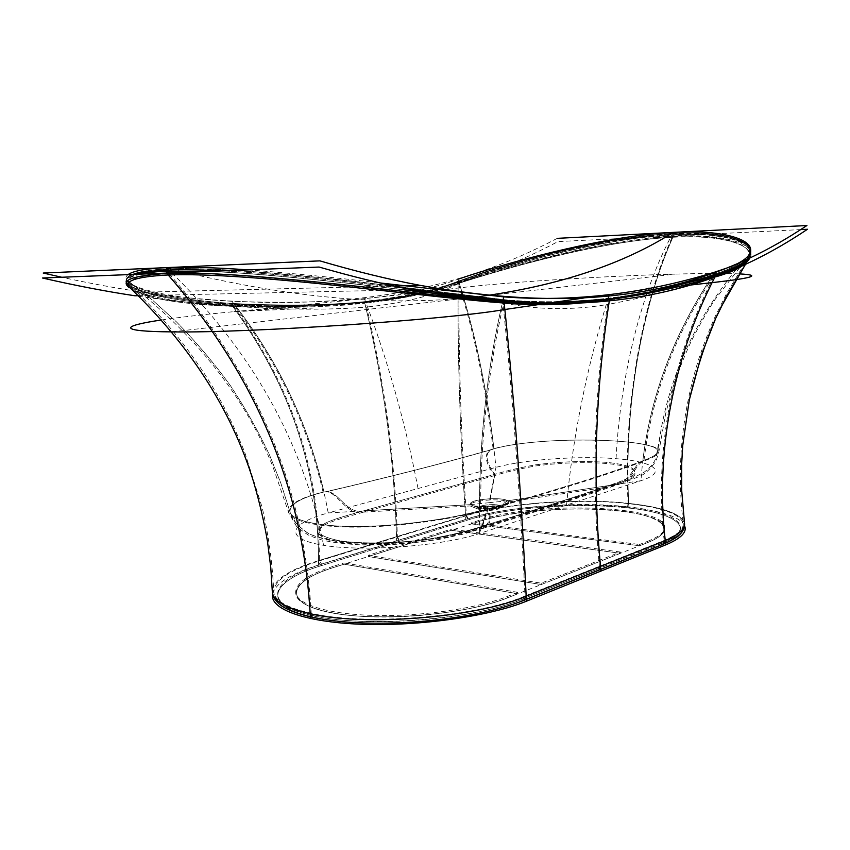 <?xml version="1.0" encoding="UTF-8"?>
<svg xmlns="http://www.w3.org/2000/svg" width="850" height="850" viewBox="0 0 850 850"><rect width="100%" height="100%" fill="white"/><g stroke="black" fill="none" stroke-linecap="round" stroke-linejoin="round"><path stroke-width="0.64" stroke-dasharray="4.25 3.19" d="M333.136 566.366C308.571 574.175 296.087 582.803 295.672 592.248C296.299 604.222 327.25 614.263 374.361 615.442C421.398 616.654 477.19 608.472 507.301 596.498L517.841 592.354L517.916 593.757L344.112 564.188L333.221 567.619C308.678 575.461 296.193 584.12 295.779 593.597C296.406 605.614 327.356 615.697 374.467 616.888C421.494 618.12 477.275 609.928 507.376 597.911L517.916 593.757L507.376 597.911C465.736 614.964 375.264 622.359 328.589 612.223C281.361 602.363 289.372 581.081 333.221 567.619L344.112 564.188L517.916 593.757L344.112 564.188L344.027 562.934L333.136 566.366L333.221 567.619L480.207 521.167L471.559 523.898L639.593 545.764L647.732 542.544C659.207 537.901 664.859 533.226 664.711 528.498C664.881 505.941 535.532 502.318 480.207 521.167C514.122 510.489 575.067 505.973 618.375 510.765C661.959 515.387 679.862 529.763 647.732 542.544L639.593 545.764L471.559 523.898L480.207 521.167C514.122 510.489 575.067 505.973 618.375 510.765C661.959 515.387 679.862 529.763 647.732 542.544L507.376 597.911C465.736 614.964 375.264 622.359 328.589 612.223C281.361 602.363 289.372 581.081 333.221 567.619M517.841 592.354L344.027 562.934M541.174 583.185L541.248 584.545L620.436 553.318L451.297 530.304L368.316 556.537L541.248 584.545L368.316 556.537L451.297 530.304L620.436 553.318L541.248 584.545L368.316 556.537L368.231 555.305L541.174 583.185L620.383 552.043L620.436 553.318L451.297 530.304L451.223 529.157L368.231 555.305M620.383 552.043L451.223 529.157M647.679 541.312C659.154 536.679 664.817 532.015 664.657 527.308C664.838 504.847 535.479 501.256 480.133 520.041L471.495 522.771L471.559 523.898L639.593 545.764L639.54 544.51L647.679 541.312L647.732 542.544M471.495 522.771L639.54 544.51M459.117 296.576C405.811 289.903 322.936 279.236 253.799 273.966C322.926 279.299 405.79 290.286 459.117 296.576L502.881 302.908C512.603 395.739 519.977 493.436 525.013 596.009L664.158 540.462C677.822 534.618 684.197 528.902 683.283 523.334C680.043 513.878 661.64 507.301 628.086 503.614C577.278 497.994 506.09 503.434 466.395 515.695L319.398 560.883C290.201 569.829 274.964 579.934 273.7 591.207L273.7 591.207C273.944 600.312 286.45 607.686 311.238 613.328C365.596 626.163 477.477 616.941 525.013 596.009L523.876 598.772C474.64 619.597 369.814 628.447 312.747 615.825L314.075 615.836C258.517 604.244 271.023 579.307 321.683 564.273L468.573 518.649C507.312 506.356 577.331 501.298 626.747 506.717L628.086 503.614C623.188 409.456 640.868 306.648 672.456 236.534C725.114 233.516 759.847 245.788 746.204 261.024L746.204 261.024C741.582 266.294 731.563 271.309 716.146 276.048C729.396 271.161 738.703 266.464 744.101 261.949C747.819 258.783 749.7 255.722 749.774 252.769C750.061 240.401 718.037 232.379 672.754 234.855C626.376 237.107 569.914 249.337 523.951 262.087L499.97 269.014C484.362 273.647 471.229 278.194 460.594 282.668C506.037 267.58 601.279 239.913 672.446 236.534L672.754 234.855L672.446 236.534M500.65 302.451C440.449 297.904 247.191 270.024 169.161 273.743L168.066 271.267C190.485 270.438 219.066 271.331 253.799 273.966M230.191 305.873C174.834 301.134 132.451 292.411 128.042 282.806L127.755 281.743C126.937 276.271 140.367 272.776 168.056 271.267L169.161 273.743C140.303 275.283 126.979 278.991 129.168 284.856C132.674 294.196 175.355 303.599 230.191 305.873L234.738 306.329C285.058 309.878 329.014 310.112 366.616 307.041C384.806 384.147 395.059 460.764 397.396 536.892L399.606 540.079M642.324 461.794C636.087 464.695 631.465 479.825 621.584 483.395L609.546 486.657C620.202 482.811 631.869 478.784 634.907 474.81C637.543 469.582 626.046 465.269 605.742 463.431C583.068 461.911 559.661 462.761 535.521 465.981C519.987 468.754 506.441 471.92 494.902 475.49C493.669 474.895 478.635 454.846 491.417 449.554L493.106 448.842C543.851 434.902 663.223 438.812 658.835 451.934C658.282 454.676 653.299 457.693 643.907 460.998L642.324 461.794C598.581 477.732 545.413 494.084 482.821 510.85L480.59 511.179C452.561 518.904 404.473 526.192 362.716 527.064C320.811 527.967 291.688 521.719 288.777 512.911C287.374 505.059 298.807 498.111 323.074 492.086C307.222 424.012 277.78 362.1 234.738 306.329M480.59 511.179C480.516 438.972 488.219 369.601 503.678 303.046L502.881 302.908M503.678 303.046C537.54 309.942 572.167 310.409 607.559 304.481C594.267 393.168 591.547 480.431 599.388 566.27L598.251 568.905L522.506 599.016C475.979 619.299 366.849 628.235 314.075 615.836M716.146 276.048L712.991 277.217C677.928 288.894 642.791 297.989 607.559 304.481M482.821 510.85C493.648 508.863 491.151 525.736 485.031 527.648L484.967 527.691C482.226 528.849 481.153 528.913 481.748 527.882L482.067 527.765C530.751 512.667 573.134 498.993 609.216 486.752L609.546 486.657M323.074 492.086L325.337 491.821C387.579 477.477 442.935 463.388 491.417 449.554M494.902 475.49L363.109 512.242C346.024 515.961 337.578 491.045 325.337 491.821M363.109 512.242C348.84 516.449 332.616 520.391 324.009 525.332C319.473 528.658 318.081 531.888 319.834 535.033C323.584 538.008 330.554 540.451 340.723 542.374C363.439 545.668 398.533 544.839 428.697 540.536C449.671 536.871 467.362 532.653 481.748 527.882M712.991 277.217C674.709 334.964 651.674 396.228 643.907 460.998M493.106 448.842C485.764 387.781 474.226 332.711 458.469 283.645L460.594 282.668M499.97 269.014L523.951 262.087M458.469 283.645C434.616 295.322 403.994 303.121 366.616 307.041M363.524 512.146L470.103 505.941L480.686 510.043C486.678 510.935 492.586 510.584 498.419 509.022L500.151 507.036L508.226 501.957L609.216 486.752M478.752 509.277C475.161 506.632 497.293 504.326 500.151 507.036M490.184 499.917C475.777 500.979 469.083 502.987 470.103 505.941L473.503 507.28L488.24 508.087C495.327 507.716 500.99 506.834 505.251 505.442C508.598 504.22 509.586 503.062 508.226 501.957C505.389 500.299 499.386 499.619 490.184 499.917L494.647 475.586M488.24 508.087L482.067 527.765M169.161 273.743C256.955 374.765 304.321 487.964 311.238 613.328L312.747 615.825C295.332 611.522 284.442 607.166 280.075 602.746C276.059 599.356 273.934 595.51 273.7 591.207C272.499 563.55 268.664 535.659 262.183 507.556L244.598 451.86C236.757 433.096 229.872 418.104 223.922 406.895C200.621 362.854 169.044 322.182 129.168 284.867L127.755 281.743M459.032 283.401C458.405 351.868 461.146 438.642 466.395 515.695L468.573 518.649M318.506 560.681C288.968 569.67 273.562 579.891 272.287 591.324C273.562 579.891 288.968 569.67 318.506 560.681L396.536 536.701L318.506 560.681C318.824 563.316 319.908 564.921 321.778 565.516L468.637 519.754C507.376 507.429 577.384 502.371 626.79 507.822L628.713 503.391C577.341 497.643 505.633 503.253 465.534 515.546L396.536 536.701C394.251 459.287 383.679 381.448 364.799 303.195C402.114 299.03 433.234 292.474 458.171 283.539C503.444 268.951 600.525 240.72 672.903 237.256C725.857 234.207 760.782 246.617 747.235 261.715L741.136 266.634L747.235 261.715C760.782 246.617 725.857 234.207 672.903 237.256C641.399 307.147 623.73 409.562 628.713 503.391C623.73 409.562 641.399 307.147 672.903 237.256C600.525 240.72 503.444 268.951 458.171 283.539C457.449 351.858 460.147 438.632 465.534 515.546C460.147 438.632 457.449 351.858 458.171 283.539C433.234 292.474 402.114 299.03 364.799 303.195C383.679 381.448 394.251 459.287 396.536 536.701L465.534 515.546C505.633 503.253 577.341 497.643 628.713 503.391C662.628 507.11 681.222 513.719 684.505 523.217C681.222 513.719 662.628 507.11 628.713 503.391L626.79 507.822C677.397 512.858 698.796 529.529 661.778 544.436L522.58 600.44C476.074 620.787 366.956 629.733 314.181 617.27C258.634 605.625 271.129 580.603 321.778 565.516C271.129 580.603 258.634 605.625 314.181 617.27C366.956 629.733 476.074 620.787 522.58 600.44L661.778 544.436C698.796 529.529 677.397 512.858 626.79 507.822C577.384 502.371 507.376 507.429 468.637 519.754L321.778 565.516C319.908 564.921 318.824 563.316 318.506 560.681C318.516 469.699 289.924 384.933 232.751 306.382C283.337 308.369 327.346 307.307 364.799 303.195C327.346 307.307 283.337 308.369 232.751 306.382C182.867 304.353 149.664 299.115 133.131 290.647C149.664 299.115 182.867 304.353 232.751 306.382L232.688 305.118L232.751 306.382C289.924 384.933 318.516 469.699 318.506 560.681M493.956 448.757C544.043 434.956 662.012 438.717 657.624 451.764C657.071 454.484 652.141 457.481 642.834 460.743L641.219 461.55C635.141 464.185 630.636 478.731 621.01 482.269L609.418 485.414C620.096 481.589 631.763 477.572 634.812 473.62C637.457 468.414 625.972 464.121 605.678 462.304C583.004 460.796 559.608 461.646 535.479 464.865C519.945 467.627 506.419 470.783 494.902 474.342C493.967 473.79 479.655 454.314 492.224 449.48L493.956 448.757C486.455 386.814 474.714 331.075 458.713 281.562C409.498 301.506 334.603 308.975 234.026 303.939C177.459 300.124 132.579 290.743 128.053 280.936C125.205 274.784 138.529 270.863 168.024 269.163C207.666 267.368 276.983 272.861 344.537 280.543C412.176 288.299 472.186 295.938 503.009 300.156C572.953 306.723 643.025 298.265 713.235 274.794C727.866 269.981 738.108 265.126 743.963 260.238L743.963 260.238C763.959 243.663 728.28 230.212 672.637 233.506C599.951 237.331 502.839 264.701 458.713 281.562C502.839 264.701 599.951 237.331 672.637 233.506C728.28 230.212 763.959 243.663 743.963 260.238L743.963 260.238C738.108 265.126 727.866 269.981 713.235 274.794C674.124 333.147 650.654 395.133 642.834 460.743C652.141 457.481 657.071 454.484 657.624 451.764C662.012 438.717 544.043 434.956 493.956 448.757L492.224 449.48C443.764 463.229 388.461 477.307 326.294 491.736C388.461 477.307 443.764 463.229 492.224 449.48C479.655 454.314 493.967 473.79 494.902 474.342L363.088 510.967C348.797 515.153 332.573 519.074 323.956 523.993C319.419 527.298 318.027 530.517 319.781 533.641C323.521 536.605 330.48 539.038 340.648 540.94C363.354 544.213 398.438 543.373 428.591 539.091C449.554 535.436 467.224 531.229 481.578 526.49L481.908 526.362C530.581 511.328 572.974 497.707 609.078 485.509L507.832 500.746L609.078 485.509C572.974 497.707 530.581 511.328 481.908 526.362L481.578 526.49C467.224 531.229 449.554 535.436 428.591 539.091C398.438 543.373 363.354 544.213 340.648 540.94C330.48 539.038 323.521 536.605 319.781 533.641C318.027 530.517 319.419 527.298 323.956 523.993C332.573 519.074 348.797 515.153 363.088 510.967C346.556 514.654 338.172 490.599 326.294 491.736L323.978 492.001L326.294 491.736C338.172 490.599 346.556 514.654 363.088 510.967L470.358 504.656L473.673 505.952L488.187 506.749C495.168 506.388 500.746 505.527 504.911 504.156C508.183 502.977 509.161 501.84 507.832 500.746C505.049 499.109 499.141 498.451 490.099 498.759C499.141 498.451 505.049 499.109 507.832 500.746C509.161 501.84 508.183 502.977 504.911 504.156C500.746 505.527 495.168 506.388 488.187 506.749L481.908 526.362L488.187 506.749L473.673 505.952L470.358 504.656C469.381 501.766 475.957 499.8 490.099 498.759L494.636 474.438L490.099 498.759C475.957 499.8 469.381 501.766 470.358 504.656L363.502 510.871L494.902 474.342C506.419 470.783 519.945 467.627 535.479 464.865C559.608 461.646 583.004 460.796 605.678 462.304C625.972 464.121 637.457 468.414 634.812 473.62C631.763 477.572 620.096 481.589 609.418 485.414L621.01 482.269C630.636 478.731 635.141 464.185 641.219 461.55C597.476 477.371 544.329 493.68 481.759 510.499C492.224 508.289 490.408 524.418 484.468 526.331L484.415 526.362C481.822 527.446 480.877 527.489 481.578 526.49C480.877 527.489 481.822 527.446 484.415 526.362L484.468 526.331C490.408 524.418 492.224 508.289 481.759 510.499L479.485 510.829C451.786 518.457 404.334 525.597 363.12 526.426C321.767 527.287 293.006 521.146 290.147 512.486C288.777 504.783 300.05 497.951 323.978 492.001C307.966 422.949 277.982 360.251 234.026 303.939C334.603 308.975 409.498 301.506 458.713 281.562C474.714 331.075 486.455 386.814 493.956 448.757M208.505 271.437C263.776 273.413 341.7 282.306 404.345 289.882C341.7 282.306 263.776 273.413 208.505 271.437M673.327 234.717L672.903 237.256L673.327 234.717C600.482 238.138 502.807 266.464 457.916 282.508L458.171 283.539L457.916 282.508L422.864 292.496C405.567 296.714 386.166 300.029 364.671 302.451L312.641 305.936C288.129 306.818 261.481 306.542 232.688 305.118C173.613 301.952 127.287 291.55 126.129 281.626C125.789 278.672 129.901 276.197 138.465 274.21C129.901 276.197 125.789 278.672 126.129 281.626C127.287 291.55 173.613 301.952 232.688 305.118C261.481 306.542 288.129 306.818 312.641 305.936C288.256 306.563 261.768 306.053 233.166 304.406C261.768 306.053 288.256 306.563 312.641 305.936L364.671 302.451C386.166 300.029 405.567 296.714 422.864 292.496L457.608 281.987C502.35 265.317 600.047 237.819 673.306 234.005C717.963 231.508 750.741 239.275 750.975 251.43C751.071 254.182 749.509 257.029 746.279 259.994C749.509 257.029 751.071 254.182 750.975 251.441C750.741 239.275 717.963 231.508 673.306 234.005C600.047 237.819 502.35 265.317 457.608 281.987L422.864 292.496L457.916 282.508C502.807 266.464 600.482 238.138 673.327 234.717C718.027 232.284 750.773 240.019 751.007 252.248C750.773 240.019 718.027 232.284 673.327 234.717L672.903 237.256L673.327 234.717M714.946 275.836L714.946 277.047C679.713 287.342 644.555 294.971 609.471 299.944L580.019 303.163L609.471 299.944L609.312 300.889L609.471 299.944C644.555 294.971 679.713 287.342 714.946 277.047L715.711 276.845L714.903 277.132L715.296 276.377M747.915 259.239L751.007 252.248L747.915 259.239M407.267 288.734C349.382 281.796 277.727 273.604 222.923 270.863C277.727 273.604 349.382 281.796 407.267 288.734M133.864 274.391C128.393 276.197 125.789 278.279 126.044 280.649C127.203 290.679 173.825 300.751 233.166 304.406C173.825 300.751 127.203 290.679 126.044 280.649C125.789 278.279 128.393 276.197 133.864 274.391M479.485 510.829C479.453 437.697 487.294 367.476 503.009 300.156C472.186 295.938 412.176 288.299 344.537 280.543C276.983 272.861 207.666 267.368 168.024 269.163C138.529 270.863 125.205 274.784 128.053 280.936C132.579 290.743 177.459 300.124 234.026 303.939C277.982 360.251 307.966 422.949 323.978 492.001C300.05 497.951 288.777 504.783 290.147 512.486C293.006 521.146 321.767 527.287 363.12 526.426C404.334 525.597 451.786 518.457 479.485 510.829L481.759 510.499C544.329 493.68 597.476 477.371 641.219 461.55L642.834 460.743C650.654 395.133 674.124 333.147 713.235 274.794C643.025 298.265 572.953 306.723 503.009 300.156C487.294 367.476 479.453 437.697 479.485 510.829M231.912 301.272C281.69 364.342 313.799 434.892 328.228 512.933C289.255 523.249 282.572 538.73 323.595 545.317C364.098 552.096 442.308 546.061 479.634 533.46L640.964 480.707C668.748 471.58 653.958 461.603 616.048 458.692C578.404 455.664 525.003 459.467 495.964 467.351L328.228 512.933L470.358 504.656L480.834 508.714L498.111 507.726L499.789 505.803C497.016 503.179 475.458 505.431 478.975 507.992C475.458 505.431 497.016 503.179 499.789 505.803L498.111 507.726L480.834 508.714L478.975 507.992L499.789 505.803C497.016 503.179 475.458 505.431 478.975 507.992C481.567 510.68 503.646 508.353 499.789 505.803L507.832 500.746C505.049 499.109 499.141 498.451 490.099 498.759C475.957 499.8 469.381 501.766 470.358 504.656L489.154 502.69L495.964 467.351C488.75 397.471 476.074 334.772 457.948 279.236C408.425 297.734 333.072 305.086 231.912 301.272L208.303 299.752C153.691 295.619 116.259 283.613 128.074 274.624M557.26 238.351C462.145 288.639 337.726 319.77 142.928 292.209C117.257 288.437 90.196 283.454 61.752 277.249M800.955 229.585L557.961 241.591C461.433 292.889 334.9 324.796 135.012 295.789M272.595 593.916C275.74 583.217 291.029 573.601 318.474 565.059L465.789 519.329C460.222 441.288 457.428 352.506 458.171 282.976L471.484 278.534C520.561 262.937 606.996 239.328 673.381 236.162C724.211 233.314 758.668 244.099 749.615 258.453M171.998 331.882L674.836 274.114C603.287 276.048 504.082 282.338 458.469 288.001C408.149 294.312 332.913 302.228 232.762 311.759L299.072 307.105M161.564 319.972C180.466 317.178 204.202 314.436 232.762 311.759L313.098 308.072M503.147 299.572C485.786 374.043 477.944 451.998 479.634 533.46L489.154 502.69L507.832 500.746L640.964 480.707C646.011 407.915 670.172 339.171 713.458 274.465M616.048 458.692C620.468 372.661 642.504 288.713 673.242 232.39L673.381 236.162C641.155 307.009 623.263 411.804 628.904 507.078M170.956 268.812C300.996 301.591 399.011 305.83 479.676 296.533M656.923 288.798L584.109 297.946M684.569 525.799C674.146 500.714 529.635 498.185 465.789 519.329M470.358 504.656L478.975 507.992L470.358 504.656C472.919 506.345 478.858 507.046 488.187 506.749C502.743 505.623 509.288 503.625 507.832 500.746M739.383 273.891C725.05 273.243 703.534 273.317 674.836 274.114M323.595 545.317C302.897 441.384 250.952 349.254 167.769 268.929M566.578 505.027C572.783 436.858 586.649 367.965 608.186 298.318M608.898 296.055L609.344 294.631M418.03 488.527C405.376 422.62 387.494 359.337 364.406 298.669M318.474 565.059C319.451 472.26 290.711 385.826 232.273 305.745C333.37 309.251 408.669 301.654 458.171 282.976M609.312 300.889L609.556 299.381M364.682 302.717C383.977 382.574 394.623 461.933 396.642 540.791M714.595 272.808L715.148 272.011M248.094 269.864C291.401 273.211 335.463 277.578 380.269 282.965M129.104 287.598C140.431 295.226 166.961 300.794 208.686 304.3L232.273 305.745M507.301 596.498L507.376 597.911M480.133 520.041L480.207 521.167M713.798 276.93C671.659 357.839 654.011 453.263 664.158 540.462L663.043 542.927L522.506 599.016M233.58 306.223C290.891 384.848 319.504 469.731 319.398 560.883L321.683 564.273M626.747 506.717C677.354 511.721 698.753 528.328 661.725 543.192L663.043 542.927C671.681 539.187 677.354 535.67 680.064 532.398C681.732 531.484 682.805 528.466 683.283 523.334L683.283 523.334C676.409 468.647 681.636 413.674 698.944 358.413C704.416 342.422 709.931 328.228 715.487 315.849L726.75 293.25L746.204 261.024L749.774 252.769M661.725 543.192L596.944 569.149M313.055 617.429L314.181 617.27L313.055 617.429M465.534 515.546L468.637 519.754L465.534 515.546M396.536 536.701L399.681 541.259L396.536 536.701M609.471 299.944L609.535 299.072L609.471 299.944M364.671 302.451L364.799 303.195L364.671 302.451M673.306 234.005L672.637 233.506L673.306 234.005M458.713 281.562L457.916 281.297L457.608 281.987L457.916 281.297L458.713 281.562M503.721 299.646L503.009 300.156L503.721 299.646C573.537 306.106 643.471 297.702 713.543 274.433L713.543 274.433C643.471 297.702 573.537 306.106 503.721 299.646L364.342 282.529C290.764 273.838 209.844 266.868 167.567 268.94C148.176 269.663 130.571 272.489 126.894 278.163L126.884 278.184C126.905 278.046 128.86 270.661 167.567 268.94C209.844 266.868 290.764 273.838 364.342 282.529L503.721 299.646M234.026 303.939L233.623 303.524L233.166 304.406L233.623 303.524L234.026 303.939M295.672 592.248L295.779 593.597M664.657 527.308L664.711 528.498M128.042 282.806C196.446 335.654 244.683 396.812 272.765 466.267L288.777 512.911L296.395 526.171C303.705 532.164 308.582 535.532 311.047 536.265L322.097 540.058C332.297 542.491 346.141 544.149 363.641 545.031C380.024 545.116 395.048 544.584 408.723 543.416L439.025 539.421L463.144 534.129L484.967 527.691M744.101 261.949L714.882 299.699C708.22 309.655 700.304 323.563 691.114 341.413C683.4 358.233 676.781 375.317 671.256 392.7L665.699 413.461L658.835 451.934L656.072 460.849C650.441 469.147 644.768 474.396 639.062 476.584L621.584 483.395M621.318 483.522C582.771 496.581 537.349 511.286 485.031 527.648M505.251 505.442L498.419 509.022M473.503 507.28L480.675 510.043M682.933 530.612L684.505 523.217L684.622 524.79M657.624 451.764L655.966 458.086C653.746 463.431 649.676 468.212 643.779 472.43L632.602 478.104L621.01 482.269L632.602 478.104L643.779 472.43C649.676 468.212 653.746 463.431 655.966 458.086L661.704 426.147C673.593 365.171 701.016 309.868 743.963 260.238C738.799 264.722 728.662 269.461 713.543 274.433C727.738 269.875 737.874 265.136 743.963 260.238C701.016 309.868 673.593 365.171 661.704 426.147L657.624 451.764M620.755 482.386C582.207 495.391 536.786 510.043 484.468 526.331C536.786 510.043 582.207 495.391 620.755 482.386M484.415 526.362L468.233 531.144C454.059 535.128 436.794 538.454 416.426 541.131C395.218 542.98 378.441 543.809 366.106 543.596L329.226 540.186C320.758 538.284 313.703 535.957 308.051 533.194C299.285 527.064 293.834 521.549 291.709 516.63L290.147 512.486L296.438 524.036C303.822 530.442 308.327 533.821 309.974 534.172L314.181 535.989L331.946 540.696C345.142 542.629 360.634 543.596 378.42 543.596C395.091 543.224 415.299 541.333 439.036 537.923L467.691 531.303L484.415 526.362M749.403 258.559L750.975 251.441C750.369 238.308 717.74 230.903 672.924 233.304C631.603 236.226 589.178 243.376 545.647 254.766C521.773 260.886 500.491 266.942 481.822 272.924L457.916 281.297C408.754 301.027 333.997 308.433 233.623 303.524C333.997 308.433 408.754 301.027 457.916 281.297L481.822 272.924C500.491 266.942 521.773 260.886 545.647 254.766C589.178 243.376 631.603 236.226 672.924 233.304C717.74 230.903 750.369 238.308 750.975 251.43L751.007 252.248C750.667 256.424 749.413 259.579 747.235 261.715L745.174 264.828L747.235 261.715M233.623 303.524C176.832 299.976 131.729 290.339 128.053 280.936L153.021 300.603L176.556 322.001C196.552 342.422 214.561 363.726 230.584 385.9C245.512 408.467 258.506 431.556 269.588 455.175L280.861 483.214L290.147 512.486L280.861 483.214L269.588 455.175C258.506 431.556 245.512 408.467 230.584 385.9C214.561 363.726 196.552 342.422 176.556 322.001L153.021 300.603L128.053 280.936C131.729 290.339 176.832 299.976 233.623 303.524M126.129 281.626L128.095 285.94M504.911 504.156L498.121 507.726L504.911 504.156M480.834 508.725L473.673 505.952L480.834 508.725M142.928 292.209L394.007 286.004M138.401 295.715L412.271 289.712"/><path stroke-width="1.27" d="M600.504 566.366L665.253 540.547C679.012 534.586 685.429 528.806 684.505 523.217C685.429 528.806 679.012 534.586 665.253 540.547L600.504 566.366C592.461 479.368 595.393 390.873 609.312 300.889C595.393 390.873 592.461 479.368 600.504 566.366L526.171 596.137L600.504 566.366L598.889 570.138L600.504 566.366M272.287 591.324L272.287 591.324C272.531 600.525 285.143 607.984 310.133 613.689C365.128 626.779 478.21 617.429 526.171 596.137C521.263 493.489 513.931 395.803 504.178 303.057C472.77 300.815 412.197 293.845 344.484 286.376C276.834 278.949 207.538 273.328 168.258 274.975C139.389 276.494 126.002 280.149 128.095 285.94L133.131 290.647L128.095 285.94C126.002 280.149 139.389 276.494 168.258 274.975C255.839 375.679 303.131 488.58 310.133 613.689C303.131 488.58 255.839 375.679 168.258 274.975C207.538 273.328 276.834 278.949 344.484 286.376C412.197 293.845 472.77 300.815 504.178 303.057C513.931 395.803 521.263 493.489 526.171 596.137C478.21 617.429 365.128 626.779 310.133 613.689C285.143 607.984 272.531 600.525 272.287 591.324L272.287 591.324C272.638 596.137 274.826 600.238 278.853 603.606C283.178 608.196 294.323 612.754 312.29 617.27L310.133 613.689L312.29 617.259C295.269 613.36 283.921 608.621 278.248 603.064C273.19 597.847 273.19 596.615 272.287 591.324M166.664 271.214L208.505 271.437L166.664 271.214C154.541 271.713 145.148 272.712 138.465 274.21C145.148 272.712 154.541 271.713 166.664 271.214L168.258 274.975L166.664 271.214M404.345 289.882L504.379 301.538L548.091 303.174L609.535 299.072L653.841 291.359L714.946 275.836C731.914 270.459 742.9 264.934 747.915 259.239C742.9 264.934 731.914 270.459 714.946 275.836L653.841 291.359L714.553 275.23L653.841 291.359L609.535 299.072L548.091 303.174L504.709 300.688L407.267 288.734L504.709 300.688L548.091 303.174L504.379 301.538L404.345 289.882M714.946 277.047L714.946 275.836M741.136 266.634C735.388 270.247 726.909 273.658 715.711 276.845C726.909 273.658 735.388 270.247 741.136 266.634M580.019 303.163C554.742 305.288 529.465 305.246 504.178 303.057C529.465 305.246 554.742 305.288 580.019 303.163M222.923 270.863C200.685 269.737 181.889 269.482 166.568 270.119C151.428 270.799 140.526 272.223 133.864 274.391C140.526 272.223 151.428 270.799 166.568 270.119C181.889 269.482 200.685 269.737 222.923 270.863M746.279 259.994C740.626 265.126 730.044 270.204 714.553 275.23C730.044 270.204 740.626 265.126 746.279 259.994M61.752 277.249L43.212 273.041L319.887 260.865C355.916 271.437 389.342 279.597 420.176 285.356C612.244 319.802 722.362 281.807 806.937 225.516L557.26 238.351M138.401 295.715L135.012 295.789C105.953 291.422 75.119 285.494 42.5 278.014L319.101 267.049C352.389 276.654 383.446 284.208 412.271 289.712C609.801 325.816 721.65 286.716 807.5 229.256L800.955 229.585M272.595 593.916C269.322 608.791 304.034 622.2 361.888 624.272C419.603 626.418 489.983 616.197 526.416 601.216L665.763 544.85C681.052 538.422 687.331 532.068 684.569 525.799M167.769 268.929L166.345 267.623L166.823 273.084M128.074 274.624C132.855 271.001 145.616 268.674 166.345 267.623L170.956 268.812M479.676 296.533C558.11 285.834 622.636 264.456 673.242 232.39C606.826 235.694 520.37 259.356 471.272 274.837L457.948 279.236M161.564 319.972C120.615 325.975 116.843 331.479 171.998 331.882C250.357 333.126 446.654 319.664 504.496 309.549L584.109 297.946M739.383 273.891C761.77 275.092 753.812 277.876 715.498 282.243L656.923 288.798M310.441 618.577C304.342 490.907 256.477 375.87 166.855 273.456C132.398 275.57 119.818 280.288 129.104 287.598M608.186 298.318L608.898 296.055M600.939 571.072C592.365 482.545 595.159 392.477 609.312 300.889M526.416 601.216C521.486 496.421 514.048 396.78 504.103 302.292L484.596 300.422C412.282 293.303 239.052 269.811 166.855 273.456M503.147 299.572L503.806 296.894C574.079 302.143 644.523 293.845 715.148 272.011L730.224 266.879C775.859 248.551 740.116 228.193 673.242 232.39M665.763 544.85C654.659 456.493 672.106 359.401 714.903 277.132C672.817 358.062 655.201 453.348 665.253 540.547C655.201 453.348 672.817 358.062 714.903 277.132M713.458 274.465L714.595 272.808M166.345 267.623C187.616 266.751 214.869 267.495 248.094 269.864M380.269 282.965L503.806 296.894M749.615 258.453C746.959 262.735 740.541 266.985 730.362 271.203L715.296 276.377C644.714 298.371 574.313 307.02 504.103 302.292M662.894 544.372L665.253 540.547L662.894 544.372M598.124 570.435L598.889 570.138L598.124 570.435M523.77 600.419L526.171 596.137L523.77 600.419M504.178 303.057L504.379 301.538L504.178 303.057M167.567 268.94L166.568 270.119L167.567 268.94M504.709 300.688L503.721 299.646L504.709 300.688M714.553 275.23L713.543 274.433L714.553 275.23M684.622 524.79C684.314 528.859 682.423 532.344 678.959 535.266C678.066 536.754 672.966 539.686 663.659 544.064L524.556 600.089C496.931 611.044 460.721 618.322 415.947 621.934C390.511 623.528 368.061 623.613 348.564 622.2C335.038 621.127 322.947 619.491 312.29 617.27C322.947 619.491 335.038 621.127 348.564 622.2C368.061 623.613 390.511 623.528 415.947 621.934C460.721 618.322 496.931 611.044 524.556 600.089L663.659 544.064C679.097 537.232 680.733 533.662 682.933 530.612M126.129 281.626L128.095 285.94C189.529 344.494 231.274 409.53 253.332 481.026C259.25 501.096 263.967 521.209 267.474 541.344L270.757 567.396L272.297 591.324L270.757 567.396L267.474 541.344C263.967 521.209 259.25 501.096 253.332 481.026C231.274 409.53 189.529 344.494 128.095 285.94M684.505 523.217L681.742 490.971L681.679 463.707L682.741 445.474L689.297 399.989C696.904 368.486 705.723 341.254 715.742 318.283L726.537 296.278L745.174 264.828L720.97 307.19L715.742 318.283L701.367 355.034L689.297 399.989L682.741 445.474L681.679 463.707L681.742 490.971L684.505 523.217M394.007 286.004L420.176 285.356M747.235 261.715L749.403 258.559"/></g></svg>
